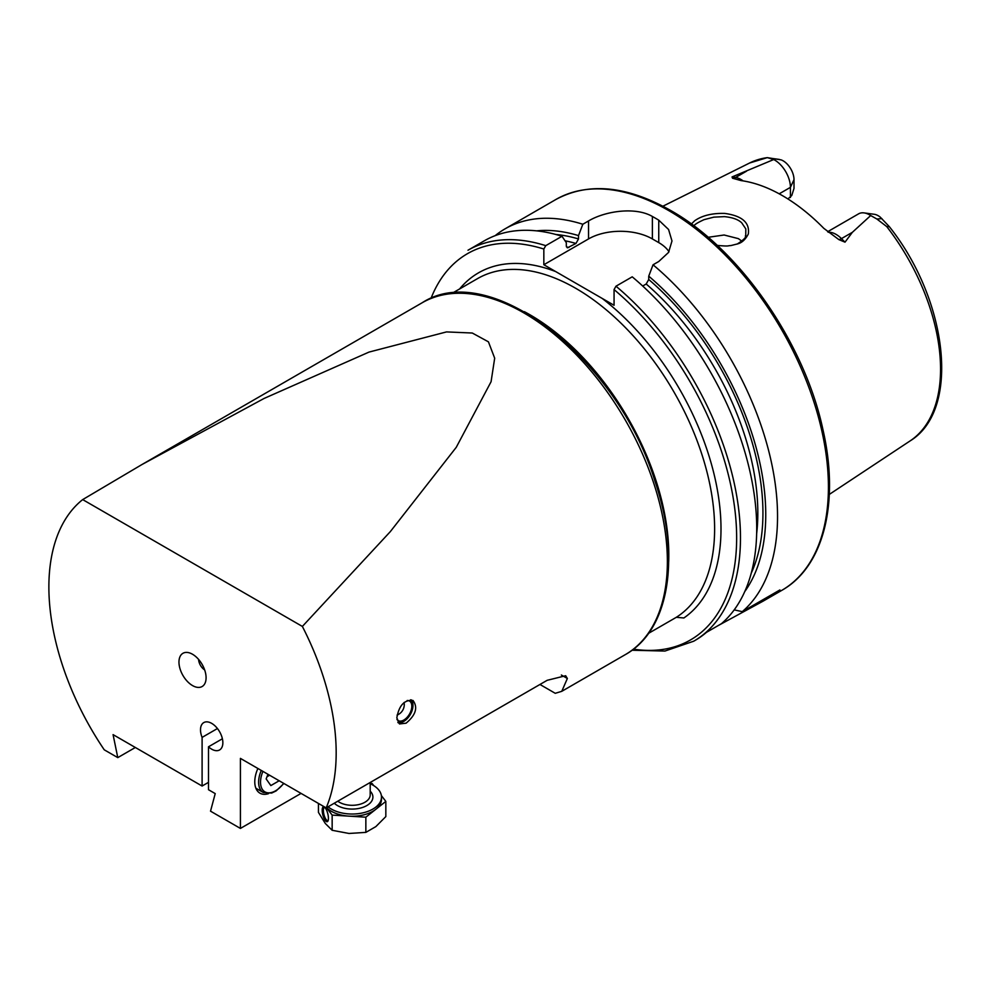 <?xml version="1.0" encoding="UTF-8"?>
<svg xmlns="http://www.w3.org/2000/svg" width="991" height="991" viewBox="0 0 991 991"><rect width="100%" height="100%" fill="white"/><g stroke="black" fill="none" stroke-linecap="round" stroke-linejoin="round"><path stroke-width="1.49" d="M539.959 684.471L555.245 693.304L561.761 691.334L567.36 678.488L561.364 675.02M648.572 633.323L676.32 617.306L683.877 617.975A200.9 115.984 60 0 0 713.186 470.663A200.9 115.984 60 0 0 602.194 298.427L614.061 305.278L614.061 289.57L615.981 286.201L632.221 276.823A225.725 130.329 60 0 1 721.448 623.686L706.484 632.332A225.725 130.329 -120 0 1 695.001 640.459L693.725 641.202A225.725 130.329 60 0 0 734.182 482.989A225.725 130.329 60 0 0 615.981 286.201M135.333 747.487L117.78 757.62L113.073 734.628L202.102 786.036L208.494 782.345M302.366 626.436L390.343 531.597L456.244 447.337L491.078 381.721L494.682 358.209L488.439 341.833L472.286 333.026L446.532 331.911L369.036 352.078L264.077 398.456L142.01 464.506L82.687 499.6L302.366 626.436A203.155 117.297 -120 0 1 326.175 807.9L240.417 758.388L240.417 828.426L210.526 811.171L215.22 793.605L208.494 789.716L208.494 746.793A15.806 9.117 -120 0 0 219.581 749.952A15.806 9.117 -120 0 0 219.581 731.705A15.806 9.117 -120 0 0 203.787 722.588A15.806 9.117 -120 0 0 202.102 737.391L217.438 728.534M82.687 499.6A203.155 117.297 -120 0 0 104.253 749.815L117.78 757.62M202.102 786.036L202.102 737.391M192.527 654.258A19.188 11.074 60 0 1 205.199 682.824A19.188 11.074 60 0 1 182.939 675.453A19.188 11.074 60 0 1 187.683 652.487A19.188 11.074 60 0 1 192.527 654.258M396.834 717.843L399.472 723.95L406.087 723.182C415.799 715.044 418.103 707.475 413.024 700.488C404.427 699.572 399.039 705.357 396.834 717.843M326.175 807.9L547.168 680.309L565.663 675.726L567.36 678.488M240.417 828.426L301.066 793.407M827.621 231.733L858.59 213.845A22.285 12.858 60 0 1 864.115 212.904L874.31 214.291A15.373 8.869 60 0 1 880.206 217.091L889.373 226.691L886.734 226.58L876.886 219.023L870.693 215.542L852.371 232.315L845.013 242.163L838.882 239.624L823.818 228.351A163.713 94.517 60 0 0 741.095 180.597L732.535 178.231A8.572 6.355 98.9 0 0 735.595 177.488L732.039 176.943L732.535 178.231M779.199 193.827L790.422 187.349L794.002 179.644A15.373 8.869 -120 0 0 781.106 159.873L767.307 157.631L773.711 159.539L732.039 176.943M691.371 224.003L694.641 220.795C702.074 215.542 712.12 213.077 724.78 213.424C742.098 215.815 749.939 222.678 748.304 234.037C745.542 239.364 742.098 242.622 737.948 243.798L730.85 245.582C726.973 245.669 730.218 246.573 717.224 245.409M749.642 162.995L767.307 157.631A160.554 92.696 60 0 0 749.642 162.995L662.905 206.215M794.002 179.644L794.002 188.414L791.772 195.487L787.919 198.956M642.688 286.027L646.182 284.008L648.733 279.499L648.733 276.155A215.158 124.222 60 0 1 744.774 591.553M648.733 276.155L653.044 264.795A225.725 130.329 60 0 1 742.271 611.658L734.207 609.874M545.756 245.657A225.725 130.329 60 0 0 468 250.227L484.24 240.85A225.725 130.329 60 0 1 561.996 236.279L545.756 245.657L543.836 249.026L543.836 264.733L602.194 298.427M536.527 230.853A215.158 124.222 60 0 1 578.509 235.598L578.509 238.955L575.944 243.464L567.36 247.837L566.307 245.991L566.307 242.646L561.996 236.279M495.141 235.672A225.725 130.329 60 0 1 505.076 228.834A225.725 130.329 60 0 1 582.819 224.251L578.509 235.598M742.271 611.658L779.905 589.942L762.983 601.215L718.017 625.668A225.725 130.329 60 0 1 718.004 625.668M653.044 264.795L658.755 261.5L668.566 252.408L671.985 240.974L668.566 229.478L658.755 220.163A225.725 130.329 -120 0 0 655.559 218.28A225.725 130.329 -120 0 0 652.375 216.472C635.64 206.661 605.352 210.91 588.53 220.956L582.819 224.251M741.875 241.197L738.406 238.645L724.124 235.003L708.156 237.295M668.987 251.714A45.14 26.063 0 0 0 658.755 242.609L652.375 238.93A45.14 26.063 0 0 0 588.53 238.93L543.836 264.733M737.118 244.108C749.853 235.833 743.882 236.254 745.752 235.709L745.814 228.909L741.739 222.864C738.307 219.506 732.547 217.438 724.433 216.633L713.854 217.14L704.093 219.643C697.54 222.653 694.183 224.759 693.997 225.948M864.115 212.904A22.285 12.858 60 0 1 870.693 215.542M773.711 159.539A22.285 12.858 -120 0 1 790.422 187.349L790.422 197.506M204.666 669.928A9.03 5.215 60 0 1 198.596 659.411M268.511 793.655A24.825 14.332 -60 0 1 259.915 793.159A24.825 14.332 -60 0 1 254.774 781.8A24.825 14.332 -60 0 1 257.883 768.471M208.494 746.793L222.393 738.766M279.177 780.759L270.84 785.578L266.158 778.914L267.954 774.281M267 776.733L269.602 775.235M267.05 776.622A11.471 6.627 120 0 0 269.007 774.888M324.875 807.504A6.776 2.242 -104.3 0 0 324.453 807.492A6.776 2.242 -104.3 0 0 323.388 810.477A6.776 2.242 -104.3 0 0 324.924 817.439A6.776 2.242 -104.3 0 0 327.81 820.622A6.776 2.242 -104.3 0 0 328.17 820.399M322.199 810.217A7.68 2.539 75.7 0 1 324.391 807.083A7.68 2.539 75.7 0 1 327.761 813.636A7.68 2.539 75.7 0 1 327.947 821.019A7.68 2.539 75.7 0 1 324.453 819.185A7.68 2.539 75.7 0 1 322.199 810.217M318.445 803.441L318.445 812.397L325.308 823.484L332.158 830.285L332.158 815.097L349.005 816.15A29.346 16.946 180 0 1 326.609 807.653M326.497 807.715L332.158 815.097M328.083 806.798A29.346 16.946 0 0 0 360.947 813.252A29.346 16.946 0 0 0 381.485 797.086A29.346 16.946 0 0 0 370.2 783.732M349.005 816.15L365.852 817.191L375.837 809.288A29.346 16.946 180 0 1 349.005 816.15M381.485 797.086L381.485 799.303A29.346 16.946 180 0 1 375.837 809.288L385.833 801.397L381.362 795.562M373.756 785.628L372.12 783.509L370.2 783.385M385.833 801.397L385.833 816.584L375.837 826.618L365.852 832.378L349.005 833.468L332.158 830.285M365.852 817.191L365.852 832.378M407.152 700.526A11.285 6.516 -60 0 1 409.481 701.046A11.285 6.516 -60 0 1 409.481 714.077A11.285 6.516 -60 0 1 398.196 720.593A11.285 6.516 -60 0 1 396.933 719.441M411.414 699.894A13.54 7.817 -60 0 1 412.962 705.035A13.54 7.817 -60 0 1 412.962 705.295M403.622 721.498A13.54 7.817 -60 0 1 403.387 721.621A13.54 7.817 -60 0 1 398.246 722.86M410.547 699.807A12.908 7.457 -60 0 1 412.962 705.555A12.908 7.457 -60 0 1 403.832 721.361A12.908 7.457 -60 0 1 397.812 722.228M561.761 691.334L625.309 654.63A203.155 117.297 -120 0 0 625.309 420.06A203.155 117.297 -120 0 0 422.166 302.763L142.01 464.506M886.734 226.58A160.554 92.696 60 0 1 910.097 440.921L829.294 494.422M646.182 284.008A207.553 119.837 60 0 1 756.653 533.715M648.733 279.499A211.17 121.918 60 0 1 751.277 573.083M430.974 298.464A223.012 128.756 60 0 1 543.836 249.026M566.443 246.87A207.553 119.837 60 0 1 568.859 247.552M565.056 240.788A207.553 119.837 60 0 1 575.944 243.464M555.765 234.458A211.17 121.918 60 0 1 578.509 238.955M452.107 293.286L477.563 278.595A196.379 113.383 60 0 1 672.74 389.909A196.379 113.383 60 0 1 676.32 617.306M459.589 288.976A200.9 115.984 60 0 1 555.703 271.584M614.061 289.57A223.012 128.756 60 0 1 736.325 526.01A223.012 128.756 60 0 1 633.447 649.155M505.076 228.834L555.951 199.451A225.725 130.329 60 0 1 668.814 210.637A225.725 130.329 60 0 1 816.274 409.543A225.725 130.329 60 0 1 781.676 590.425L762.983 601.215M524.375 311.682A196.379 113.383 60 0 1 668.702 561.649M658.755 220.163L658.755 242.609M652.375 216.472L652.375 238.93M588.53 220.956L588.53 238.93M724.656 621.84L724.656 620.787M838.882 239.624A8.572 2.961 135 0 0 841.458 238.608L845.013 242.163M828.315 232.266A22.285 12.858 60 0 1 841.458 238.608L852.371 232.315M876.886 219.023L881.903 218.615M743.114 180.895A22.285 12.858 -120 0 0 735.595 177.488L746.508 171.183M771.878 158.399L779.384 159.427M262.925 771.382A21.22 12.251 120 0 0 264.919 791.871A21.22 12.251 120 0 0 283.661 783.361M255.876 788.217L263.284 792.49A22.57 13.032 -60 0 1 261.277 770.428M370.2 791.165A20.761 11.991 180 0 1 362.57 807.454A20.761 11.991 180 0 1 334.289 803.218M337.782 801.199A18.061 10.43 0 0 0 357.924 804.754A18.061 10.43 0 0 0 370.2 794.881L370.2 782.481M889.373 226.704C947.929 300.273 960.849 410.15 910.097 440.921M632.01 650.245L664.961 651.05L693.725 641.202M555.951 199.451C588.431 181.997 626.646 185.664 670.622 210.451C739.534 249.051 804.667 343.01 823.038 430.069C839.637 502.747 823.794 566.852 781.676 590.425M625.309 654.63C669.458 630.165 680.854 557.438 655.063 481.453C617.666 359.089 490.186 258.403 422.166 302.763M283.884 783.485L276.142 790.905L271.645 793.06L263.284 792.49M397.081 715.068A11.285 11.285 0 0 0 404.08 702.495"/></g></svg>
